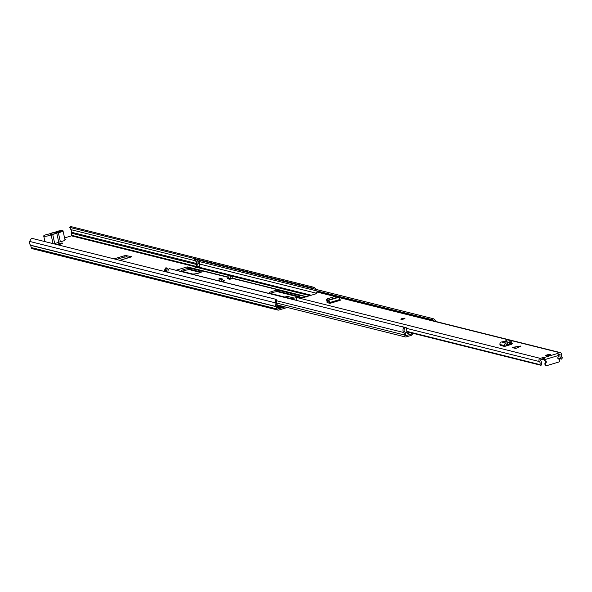 <?xml version="1.0" encoding="UTF-8"?>
<svg xmlns="http://www.w3.org/2000/svg" width="592" height="592" viewBox="0 0 592 592"><rect width="100%" height="100%" fill="white"/><g stroke="black" fill="none" stroke-linecap="round" stroke-linejoin="round"><path stroke-width="0.89" d="M277.937 310.082L32.301 248.707A1.68 1.539 104 0 1 31.206 247.53L30.636 245.192A3.781 3.463 104 0 1 29.6 241.418L31.502 238.243L275.088 299.108L276.205 299.397L276.575 302.194L275.458 301.905L275.228 302.801A3.781 3.463 104 0 0 276.264 306.567L276.834 308.906A1.68 1.539 104 0 0 278.699 310.067L287.327 307.47M119.917 260.332L131.905 256.728L126.133 255.626L124.342 255.774L123.824 257.217L126.488 256.847L129.493 257.424M123.824 257.217L116.395 259.451M61.235 243.941A2.361 0.451 -12.5 0 0 62.619 243.201A2.361 0.451 -12.5 0 0 59.392 243.482A2.361 0.451 -12.5 0 0 58.009 244.222A2.361 0.451 -12.5 0 0 61.235 243.941M277.87 308.129L282.954 306.597L281.318 306.19L278.536 307.026M276.575 302.194L276.346 303.089A2.516 2.309 104 0 0 277.034 305.598A1.576 1.443 -76 0 1 277.478 306.39L277.966 308.573A0.422 0.385 104 0 0 278.432 308.861L284.989 306.885M64.572 237.925L71.454 235.853A0.422 0.385 104 0 0 71.743 235.335L71.262 233.152A1.576 1.443 -76 0 1 71.321 232.212A2.516 2.309 104 0 0 70.877 229.629L69.708 227.372L313.286 288.245L314.145 287.357L316.69 289.584M65.016 239.93L65.897 239.412L64.831 239.087M294.313 298.102L287.305 296.348L284.885 297.073M124.342 255.774L114.056 258.867M69.708 227.372L70.559 226.492L314.145 287.357M275.458 301.905L275.088 299.108M314.182 288.955L313.286 288.245M281.503 307.033L281.318 306.19M278.691 307.877A1.576 1.443 104 0 0 278.654 307.566L278.321 306.064A1.783 1.635 104 0 0 277.581 304.998L277.345 304.85A1.051 0.962 104 0 1 276.908 304.221L276.36 303.052M287.305 296.348A1.576 1.443 104 0 0 286.269 297.421M60.354 241.728A4.144 0.799 -12.5 0 0 62.582 241.196A4.144 0.799 -12.5 0 0 65.009 239.893L63.004 230.843A4.144 0.799 167.5 0 1 60.576 232.138A4.144 0.799 167.5 0 1 58.349 232.671L60.354 241.728L58.763 242.202A4.307 0.829 167.5 0 1 54.701 243.423L53.509 243.741M53.051 243.623L51.104 234.854A4.144 0.799 167.5 0 1 49.373 235.512A4.144 0.799 167.5 0 1 43.712 236.001A4.144 0.799 167.5 0 1 46.146 234.698A4.144 0.799 167.5 0 1 48.381 234.166L49.965 233.692A4.307 0.829 167.5 0 1 51.741 233.019A4.307 0.829 167.5 0 1 54.02 232.471L55.604 231.99A4.144 0.799 167.5 0 1 57.343 231.331A4.144 0.799 167.5 0 1 63.004 230.843M50.475 234.462L50.786 234.365A3.308 0.636 -12.5 0 0 54.227 233.862A3.308 0.636 -12.5 0 0 56.573 232.804A3.308 0.636 -12.5 0 0 56.543 232.634L60.576 231.42L59.962 231.265L55.929 232.478A3.308 0.636 -12.5 0 0 52.066 233.1A3.308 0.636 -12.5 0 0 50.172 234.21M58.763 242.202L56.751 233.152L58.349 232.671M51.104 234.854L52.695 234.373L54.701 243.423M56.751 233.152A4.307 0.829 167.5 0 1 52.695 234.373M55.929 232.478L55.53 233.44M56.388 233.004L56.543 232.634M515.765 348.481L513.96 347.171L512.546 347.674L515.765 348.481L520.997 346.017M547.26 354.845A2.627 0.503 -12.5 0 0 545.72 355.666A2.627 0.503 -12.5 0 0 549.309 355.355A2.627 0.503 -12.5 0 0 550.849 354.534A2.627 0.503 -12.5 0 0 547.26 354.845M402.131 318.577A2.102 0.407 -12.5 0 0 400.902 319.236A2.102 0.407 -12.5 0 0 403.774 318.992A2.102 0.407 -12.5 0 0 405.002 318.333A2.102 0.407 -12.5 0 0 402.131 318.577M546.261 365.397A1.576 1.443 104 0 1 545.358 362.704A1.154 1.058 -76 0 0 544.988 360.772A1.576 1.443 104 0 1 544.033 359.692L544.61 359.662A1.835 0.651 73.3 0 0 543.5 357.723L543.027 357.605L543.367 359.115L540.607 359.877L540.466 360.41A4.077 3.73 -76 0 1 541.051 365.316L539.8 364.576L407.015 331.394M557.834 358.19L561.616 359.129L562.4 357.783A2.501 2.287 -76 0 1 561.46 354.941A1.887 1.732 104 0 0 559.41 352.61L557.368 353.55A1.835 0.651 -106.7 0 1 558.471 355.489L558.515 355.674A1.576 1.443 104 0 1 558.13 357.154A1.154 1.058 -76 0 0 558.596 359.055A1.154 1.058 -76 0 1 558.596 359.055L558.611 359.055A1.576 1.443 104 0 0 558.604 359.055M335.62 296.451L317.586 291.945A1.887 1.732 104 0 0 316.72 291.967L316.261 293.728L303.94 297.436L297.591 297.724A1.887 1.732 104 0 0 296.4 300.373M542.96 359.166L542.627 357.657L540.274 358.367A1.887 1.732 104 0 0 539.445 361.564A2.501 2.287 -76 0 1 539.8 364.576M542.627 357.657L543.027 357.605M510.593 343.249L512.406 343.7L511.629 344.278L504.584 346.446L504.443 345.602A2.102 1.924 -76 0 1 506.064 343.086L507.396 342.812L507.603 344.359L506.271 344.625A0.525 0.481 -76 0 0 505.871 345.254L505.997 346.017M504.909 341.303L509.312 342.405L510.57 340.659L507.344 339.867L504.909 341.303L501.557 341.961A2.102 1.924 -76 0 0 499.937 344.477L500.085 345.321L504.584 346.446M327.354 302.653L327.835 301.972L327.036 302.549L329.929 303.385L340.282 300.277L340.074 299.434A2.102 0.74 -106.7 0 0 338.765 297.317L334.709 296.562L327.346 298.79L326.865 301.173L327.42 300.122M505.864 345.217L509.224 344.337L510.467 344.64M544.033 359.692L543.367 359.115M561.616 359.129A4.077 3.73 -76 0 1 560.084 354.512L559.743 354.12L558.182 354.586M406.726 331.757L541.051 365.316M505.894 345.21L507.425 345.587M544.647 359.84A1.576 1.443 104 0 0 545.602 360.928A1.154 1.058 -76 0 1 545.972 362.852A1.576 1.443 104 0 0 547.274 365.486L558.559 362.097A1.576 1.443 104 0 0 558.611 359.055M509.335 342.494L509.749 343.9L507.603 344.359M510.06 341.747L510.911 342.968L509.964 343.789L509.29 342.405L507.396 342.812M510.911 342.968L511.54 341.961L510.57 340.659M329.315 303.23L328.804 301.942L327.487 301.853L326.865 301.173L326.666 299.53L327.391 301.794M329.929 303.385L329.729 302.549A2.102 0.74 -106.7 0 0 328.419 300.425L327.184 300.351L327.28 300.832M337.292 297.31L327.184 300.351L327.487 301.853M327.879 300.41L328.264 301.927M400.991 319.325A2.102 0.407 167.5 0 1 402.175 318.785A2.102 0.407 167.5 0 1 404.958 318.444M272.342 291.323A5.298 1.021 -12.5 0 0 269.234 292.988A5.298 1.021 -12.5 0 0 269.663 293.269L290.095 298.375A5.298 1.021 -12.5 0 0 296.007 297.717A5.298 1.021 -12.5 0 0 300.018 295.8A5.298 1.021 -12.5 0 0 299.589 295.519L279.165 290.413A5.298 1.021 -12.5 0 0 272.342 291.323M299.226 296.57L279.431 291.619A5.298 1.021 -12.5 0 0 272.616 292.529A5.298 1.021 -12.5 0 0 270.292 293.432M182.299 271.439A5.298 1.021 167.5 0 1 184.615 270.544A5.298 1.021 167.5 0 1 191.431 269.634L201.361 272.113M184.349 269.338A5.298 1.021 -12.5 0 0 181.241 271.003A5.298 1.021 -12.5 0 0 181.663 271.284L192.23 273.918A5.298 1.021 -12.5 0 0 198.142 273.26A5.298 1.021 -12.5 0 0 202.153 271.343A5.298 1.021 -12.5 0 0 201.731 271.062L191.164 268.428A5.298 1.021 -12.5 0 0 184.349 269.338M221.993 281.674L219.417 280.882L221.993 281.674L224.723 280.852L223.021 280.423M189.958 269.552L190.705 269.959A2.102 1.924 104 0 0 191.12 270.115L200.57 272.475M175.965 270.278A2.072 1.902 -76 0 1 176.135 270.218L186.791 267.014A2.072 1.902 -76 0 1 187.731 266.985L228.209 277.1M228.497 278.255L227.239 278.632L229.903 279.298L232.264 278.432M165.597 271.75A3.678 3.367 -76 0 1 166.737 267.969L165.915 267.769A3.678 3.367 104 0 0 164.783 271.543M167.018 272.105A2.412 2.213 -76 0 1 167.469 268.909L166.737 267.969M193.399 268.405L196.788 267.384A0.422 0.385 104 0 0 196.988 266.681A3.885 3.559 -76 0 1 196.13 263.174A2.412 2.213 104 0 0 194.657 260.384M197.839 261.183A3.678 3.367 -76 0 1 198.076 263.625A2.627 2.405 104 0 0 198.046 263.773M195.012 259.178A3.678 3.367 104 0 0 194.716 259.104L195.53 259.311A3.678 3.367 -76 0 1 197.758 261.028M194.716 259.104L194.457 260.339L195.279 260.539L195.53 259.311M195.279 260.539A2.412 2.213 -76 0 1 196.951 263.381A3.885 3.559 104 0 0 197.802 266.888A0.422 0.385 -76 0 1 197.61 267.591L200.044 268.198A0.422 0.385 104 0 0 200.259 267.503A3.885 3.559 -76 0 1 199.408 263.995A2.412 2.213 104 0 0 197.928 261.205M198.283 259.999A3.678 3.367 104 0 0 197.987 259.925L432.974 318.644A3.678 3.367 104 0 1 435.557 321.426M426.336 318.281L197.735 261.153L197.987 259.925M434.232 321.093A2.412 2.213 104 0 0 432.722 319.872L432.974 318.644M168.054 272.364A3.678 3.367 104 0 1 169.194 268.583L404.181 327.302A3.678 3.367 104 0 0 403.744 332.519A2.627 2.405 -76 0 1 404.225 334.917A1.68 1.539 104 0 0 406.068 336.929L411.055 335.427A2.102 1.924 104 0 0 412.195 334.539L412.868 333.444M412.839 333.511L412.343 333.155M404.181 327.302L404.913 328.242A2.412 2.213 104 0 0 404.632 331.668A3.885 3.559 -76 0 1 405.342 335.22A0.422 0.385 104 0 0 405.801 335.723L410.781 334.221A0.836 0.77 104 0 0 411.24 333.866L411.773 333.015M228.586 275.332L200.066 268.206A0.422 0.385 104 0 0 200.274 267.54L200.207 267.436M199.763 266.792L197.351 266.185L197.854 266.933A0.422 0.385 -76 0 1 197.632 267.591L196.788 267.384M197.351 266.185A1.576 1.443 -76 0 1 198.202 263.721L199.467 263.336M199.556 266.326A1.576 1.443 104 0 0 199.756 266.777M223.214 281.304A1.362 1.251 104 0 0 223.199 281.2L222.725 279.091L221.6 279.431L222.067 281.54M219.417 280.882L218.944 278.765L221.6 279.431M222.725 279.091L220.076 278.425L218.944 278.765M230.103 279.232L229.43 279.061A1.576 1.443 -76 0 1 228.401 277.959L227.861 275.546L228.993 275.206L231.642 275.872L232.53 278.499M231.642 275.872L230.517 276.212L231.05 278.625A1.576 1.443 104 0 0 231.146 278.921M230.517 276.212L227.861 275.546M404.195 327.332L405.409 327.635A2.116 1.939 -76 0 1 406.193 327.672L407.03 331.446A2.368 2.168 -76 0 1 406.778 331.705A0.525 0.481 -76 0 0 406.645 332.423L407.311 333.363A0.444 0.407 -76 0 0 407.673 333.466L407.34 333.385M432.759 319.673A2.435 2.235 104 0 0 431.982 319.636A2.116 1.939 -76 0 0 431.309 320.117L431.368 320.376M399.889 326.236A2.116 1.939 -76 0 1 400.569 326.273L406.142 327.665M425.574 318.933A2.116 1.939 -76 0 1 426.418 318.244A2.435 2.235 -76 0 1 427.209 318.289M412.609 333.377L413.49 333.444M426.418 318.244L431.982 319.636M430.902 320.265L431.309 320.117M406.6 331.957L409.93 332.793L407.673 333.466M404.773 328.064A2.427 2.227 -76 0 1 405.409 327.635M410.922 334.162L406.837 335.39A1.036 0.947 104 0 1 405.683 334.924L405.468 333.918M71.454 235.853L197.01 267.221M276.346 303.089L29.6 241.418M30.636 245.192L276.264 306.567M30.725 245.347L276.353 306.73M31.206 247.53L276.834 308.906M71.321 232.212L196.085 263.388M70.877 229.629L195.301 260.717M197.913 261.368L198.572 261.538M71.262 233.152L196.033 264.335M71.743 235.335L196.929 266.615M126.488 256.847L126.133 255.626M513.878 347.164L520.205 346.12M543.5 357.723L557.368 353.55M316.72 291.967L334.909 296.511M337.003 297.036L338.039 297.295M339.216 297.591L559.41 352.61M297.591 297.724L540.274 358.367M406.334 328.301L539.445 361.564M559.188 354.282L560.084 354.512M544.61 359.662L558.471 355.489M545.358 362.704L545.972 362.852M544.988 360.772L545.602 360.928M510.718 340.874L511.421 341.887M501.557 341.961L506.064 343.086M499.937 344.477L504.443 345.602M328.419 300.425L338.765 297.317M329.729 302.549L340.074 299.434M520.694 346.246L514.219 347.304M190.705 269.959L200.658 272.446M277.285 291.59L298.523 296.895M186.791 267.014L228.268 277.382M232.212 278.366L306.404 296.903M176.135 270.218L296.355 300.262M196.13 263.174L196.951 263.381M196.988 266.681L197.802 266.888M199.408 263.995L316.283 293.203M200.259 267.503L310.963 295.164M231.701 276.109L309.609 295.578M411.24 333.866L412.195 334.539M276.375 302.971L404.225 334.917M276.375 300.692L403.744 332.519M191.431 269.634L191.164 268.428M201.887 271.78L201.731 271.062M200.274 267.54L197.854 266.933M199.4 264.017L198.202 263.721M231.05 278.625L228.401 277.959M299.752 296.237L299.589 295.519M279.431 291.619L279.165 290.413M119.865 260.317L131.794 256.728M44.955 241.603L43.712 236.001M513.804 347.164L520.59 346.046M336.589 296.696L560.269 352.588M545.942 365.353L546.557 365.508M277.13 291.604L298.435 296.932M232.138 278.085L306.76 296.733M194.864 259.141L195.678 259.34M198.135 259.955L433.122 318.674M277.67 305.058L405.305 336.952M405.342 335.198L406.29 335.435"/></g></svg>
